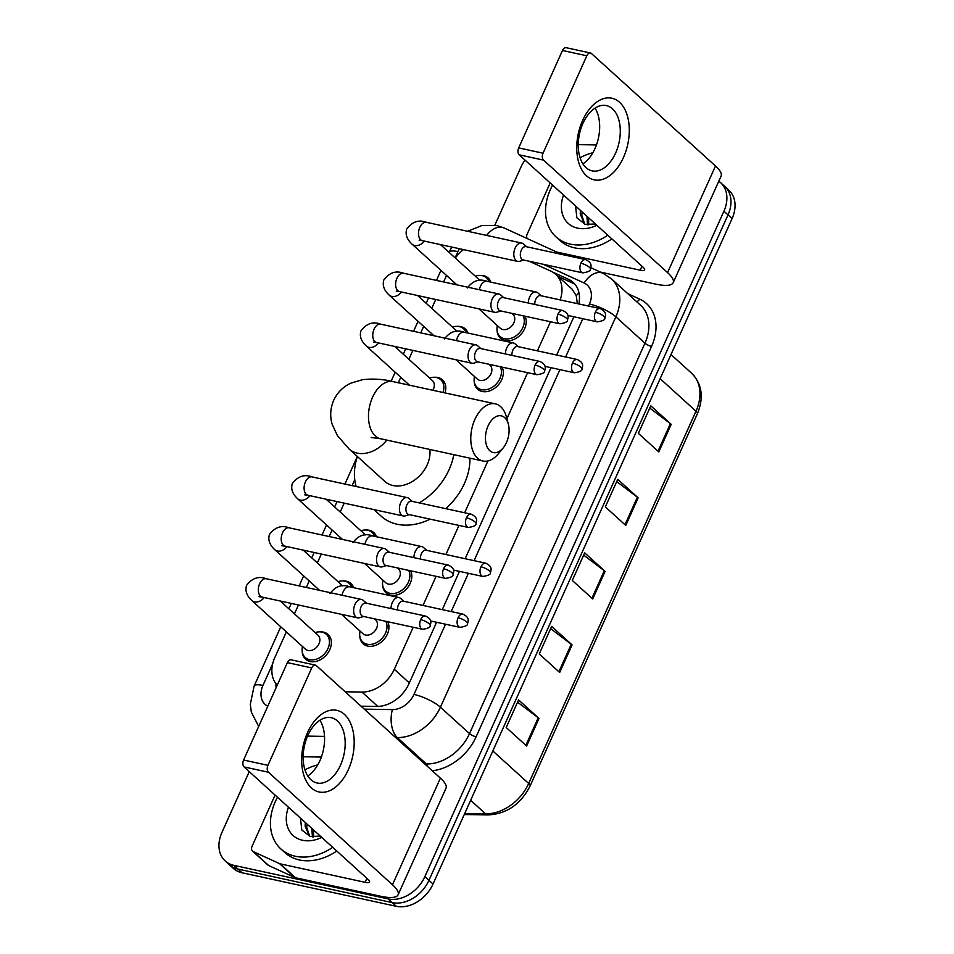<?xml version="1.0" encoding="UTF-8"?>
<svg xmlns="http://www.w3.org/2000/svg" width="954" height="954" viewBox="0 0 954 954"><rect width="100%" height="100%" fill="white"/><g stroke="black" fill="none" stroke-linecap="round" stroke-linejoin="round"><path stroke-width="1.43" d="M502.078 367.123A16.707 12.557 132.2 0 1 498.823 384.343A16.707 12.557 132.2 0 1 482.164 391.486A16.707 12.557 132.2 0 1 477.549 389.16A16.707 12.557 132.2 0 1 474.21 381.517M410.542 570.79A16.707 12.557 132.2 0 1 407.286 588.022A16.707 12.557 132.2 0 1 390.627 595.165A16.707 12.557 132.2 0 1 386.012 592.828A16.707 12.557 132.2 0 1 382.685 585.184M387.658 621.71A16.707 12.557 132.2 0 1 384.402 638.941A16.707 12.557 132.2 0 1 367.743 646.085A16.707 12.557 132.2 0 1 363.128 643.747A16.707 12.557 132.2 0 1 359.801 636.103M524.962 316.203A16.707 12.557 132.2 0 1 521.707 333.435A16.707 12.557 132.2 0 1 505.048 340.578A16.707 12.557 132.2 0 1 500.433 338.241A16.707 12.557 132.2 0 1 497.094 330.597M342.975 580.938A16.707 12.557 132.2 0 1 346.29 581.189A16.707 12.557 132.2 0 1 350.905 583.514A16.707 12.557 132.2 0 1 353.612 587.676M320.091 631.858A16.707 12.557 132.2 0 1 323.418 632.108A16.707 12.557 132.2 0 1 328.033 634.434A16.707 12.557 132.2 0 1 328.188 652.56A16.707 12.557 132.2 0 1 310.193 661.516A16.707 12.557 132.2 0 1 305.578 659.178A16.707 12.557 132.2 0 1 302.239 651.534M434.511 377.259A16.707 12.557 132.2 0 1 437.826 377.51A16.707 12.557 132.2 0 1 442.441 379.847A16.707 12.557 132.2 0 1 445.017 392.917M365.859 530.019A16.707 12.557 132.2 0 1 369.174 530.269A16.707 12.557 132.2 0 1 373.789 532.594A16.707 12.557 132.2 0 1 376.496 536.756M457.395 326.351A16.707 12.557 132.2 0 1 460.71 326.59A16.707 12.557 132.2 0 1 465.325 328.927A16.707 12.557 132.2 0 1 468.032 333.089M480.279 275.432A16.707 12.557 132.2 0 1 483.595 275.67A16.707 12.557 132.2 0 1 488.209 278.008A16.707 12.557 132.2 0 1 490.916 282.169M577.349 303.634L576.24 295.68L572.126 289.181L555.705 274.299A31.327 23.528 -47.8 0 0 551.09 271.258L529.184 261.229M463.501 249.614A31.327 23.528 -47.8 0 0 455.308 258.033M560.165 299.902A31.327 23.528 -47.8 0 0 555.705 274.299M345.193 691.793L361.971 692.067A31.327 23.528 -47.8 0 0 394.3 669.291L413.189 627.267M423.004 605.432L436.073 576.347M445.888 554.524L458.957 525.427M464.646 512.775L487.935 460.937M506.896 418.758L527.61 372.668M537.412 350.845L550.494 321.748M286.355 631.882L274.824 657.544A31.327 23.528 -47.8 0 0 277.232 685.163M446.532 275.444L443.61 281.955M435.739 299.473L431.757 308.345M423.659 326.363L420.726 332.874M412.855 350.392L408.872 359.253M400.775 377.283L398.307 382.757M354.757 479.683L352.086 485.622M344.203 503.14L340.22 512.012M332.123 530.042L329.202 536.542M321.319 554.059L317.336 562.932M309.239 580.962L306.317 587.461M298.435 604.979L294.452 613.851M718.791 181.236A31.327 23.528 132.2 0 1 720.616 182.691A31.327 23.528 132.2 0 1 723.931 211.18L424.864 876.619A31.327 23.528 132.2 0 1 388.123 898.895L233.873 865.35A31.327 23.528 132.2 0 1 225.216 860.985A31.327 23.528 132.2 0 1 221.912 832.484L249.256 771.643M494.828 225.192L520.967 167.057A31.327 23.528 132.2 0 1 524.998 160.105M225.216 860.985L233.384 868.39A31.327 23.528 132.2 0 0 242.042 872.767L396.292 906.3A31.327 23.528 132.2 0 0 433.033 884.024L732.088 218.597A31.327 23.528 132.2 0 0 728.784 190.096L724.694 186.388A31.327 23.528 132.2 0 1 728.009 214.888L428.954 880.315A31.327 23.528 132.2 0 1 392.201 902.591L237.951 869.058A31.327 23.528 132.2 0 1 229.306 864.682A31.327 23.528 132.2 0 0 237.951 869.058L392.201 902.591A31.327 23.528 132.2 0 0 428.954 880.315L728.009 214.888A31.327 23.528 132.2 0 0 724.694 186.388L720.616 182.691M578.816 303.956A31.327 23.528 -47.8 0 0 573.211 282.42A31.327 23.528 -47.8 0 0 568.596 279.379L552.76 272.128M361.053 706.175L376.675 706.437A31.327 23.528 -47.8 0 0 409.004 683.648L436.586 622.282M442.274 609.63L459.47 571.363M465.158 558.71L551.007 367.695M556.683 355.031L573.891 316.776M275.956 683.672A31.327 23.528 -47.8 0 0 276.088 687.715M557.971 276.35L572.674 283.088A31.327 23.528 132.2 0 1 575.107 284.423M526.62 746.016L506.204 727.497L518.594 699.914L539.022 718.434L526.62 746.016M625.764 525.427L605.337 506.908L617.739 479.337L638.154 497.857L625.764 525.427M658.809 451.898L638.381 433.378L650.783 405.808L671.199 424.327L658.809 451.898M559.676 672.487L539.248 653.967L551.639 626.396L572.066 644.916L559.676 672.487M592.72 598.957L572.293 580.437L584.695 552.867L605.11 571.386L592.72 598.957M583.669 555.121L604.299 570.719A8.348 2.194 24.2 0 1 605.11 571.386M550.625 628.65L571.255 644.248A8.348 2.194 24.2 0 1 572.066 644.916M649.757 408.073L670.388 423.659A8.348 2.194 24.2 0 1 671.199 424.327M616.713 481.591L637.344 497.189A8.348 2.194 24.2 0 1 638.154 497.857M517.581 702.18L538.211 717.778A8.348 2.194 24.2 0 1 539.022 718.434M607.817 235.221A52.208 39.221 132.2 0 1 570.42 244.141A52.208 39.221 132.2 0 1 555.991 236.854A52.208 39.221 132.2 0 1 552.569 185.112M580.068 157.684A52.208 39.221 132.2 0 1 592.863 152.747M611.896 238.929A52.208 39.221 132.2 0 1 574.499 247.837A52.208 39.221 132.2 0 1 560.081 240.551L555.991 236.854M596.858 225.287A34.034 25.567 132.2 0 1 577.599 228.137A34.034 25.567 132.2 0 1 563.528 195.057M575.572 205.969L576.872 217.822L585.267 224.357L595.451 224.011M582.119 211.907L581.809 215.365L584.814 224.226M580.497 210.44L580.187 213.887L584.611 224.166M588.594 217.786L588.713 224.858M586.972 216.319L587.497 224.762M582.596 120.514A41.761 25.293 -77.7 0 1 619.54 102.269A41.761 25.293 -77.7 0 1 623.439 157.553A41.761 25.293 -77.7 0 1 586.495 175.798A41.761 25.293 -77.7 0 1 582.596 120.514M615.604 153.034A33.414 20.237 102.3 0 0 606.362 105.572A33.414 20.237 102.3 0 0 582.93 123.4A33.414 20.237 102.3 0 0 592.172 170.873A33.414 20.237 102.3 0 0 615.604 153.034M595.022 108.112A33.414 20.237 -77.7 0 1 594.998 148.55A33.414 20.237 -77.7 0 1 582.906 163.85M527.3 238.583A5.223 3.923 -47.8 0 1 527.133 234.267L550.184 182.953M600.495 272.117L655.517 284.089A41.761 10.947 -155.8 0 0 673.19 282.682A41.761 10.947 -155.8 0 0 667.573 272.629L543.53 160.117L519.179 154.822L643.211 267.335A10.446 2.743 24.2 0 1 644.618 269.851A10.446 2.743 24.2 0 1 640.206 270.197L556.623 252.023M673.19 282.682L721.105 176.073A41.761 10.947 -155.8 0 0 715.488 166.008L591.444 53.507A5.223 3.16 102.3 0 0 590.49 52.995A5.223 3.16 102.3 0 0 586.829 55.785L562.478 50.49A5.223 3.16 -77.7 0 1 566.139 47.7L590.49 52.995M519.179 154.822A5.223 3.16 -77.7 0 1 518.69 147.906L543.041 153.212L586.829 55.785M543.041 153.212A5.223 3.16 102.3 0 0 543.53 160.117M518.69 147.906L562.478 50.49M596.453 144.936L578.255 144.638M488.09 425.866A18.794 11.388 102.3 0 0 488.281 448.929A18.794 11.388 102.3 0 0 503.163 447.951A18.794 11.388 102.3 0 0 506.467 442.537A18.794 11.388 102.3 0 0 508.339 424.136A18.794 11.388 102.3 0 0 499.157 415.705A18.794 11.388 102.3 0 0 488.09 425.866M503.163 447.951L498.31 453.83A29.24 17.709 -77.7 0 1 482.951 461.009A29.24 17.709 -77.7 0 1 474.865 419.474A29.24 17.709 -77.7 0 1 495.376 403.864A29.24 17.709 -77.7 0 1 506.359 416.779L508.339 424.136M371.154 437.492L380.658 438.768A29.24 17.709 102.3 0 1 372.573 397.234A29.24 17.709 102.3 0 1 393.084 381.624C383.377 379.167 373.217 378.511 362.592 379.656L350.619 383.246C343.058 386.799 337.418 392.488 333.685 400.31C330.322 408.288 329.81 416.29 332.171 424.303L337.43 435.644L349.14 449.036L384.879 481.448A29.24 21.966 -47.8 0 0 392.953 485.526A29.24 21.966 -47.8 0 0 419.176 476.213A29.24 21.966 -47.8 0 0 429.825 449.453M356.164 486.516A57.431 43.145 132.2 0 1 357.368 456.501M430.123 519.155A57.431 43.145 132.2 0 1 397.114 524.235A57.431 43.145 132.2 0 1 381.242 516.221L373.968 509.615M453.794 454.664A57.431 43.145 132.2 0 1 419.211 502.889M469.917 458.17A57.431 43.145 132.2 0 1 445.709 508.649M475.307 276.171A15.658 11.77 132.2 0 1 482.164 275.67A15.658 11.77 132.2 0 1 486.492 277.852A15.658 11.77 132.2 0 1 489.02 281.764M523.448 243.95A9.397 5.688 102.3 0 0 523.388 243.902A9.397 5.688 102.3 0 0 521.719 243.043A9.397 5.688 102.3 0 0 515.136 248.052A9.397 5.688 102.3 0 0 516.007 260.49A9.397 5.688 102.3 0 0 517.736 261.408A9.397 5.688 102.3 0 0 519.596 261.313L523.806 260.06M580.867 263.232A6.785 4.114 102.3 0 1 585.625 259.607L526.036 246.645A6.785 4.114 102.3 0 0 521.278 250.27A6.785 4.114 102.3 0 0 521.91 259.261A6.785 4.114 102.3 0 0 523.162 259.917L582.751 272.868C588.308 272.021 590.848 270.745 590.383 269.016A6.785 1.777 24.2 0 0 589.465 267.382A6.785 1.777 -155.8 0 0 580.867 263.232A6.785 4.114 102.3 0 0 582.751 272.868M440.521 244.618L478.192 278.795A9.397 7.06 132.2 0 1 479.445 280.464M452.423 327.091A15.658 11.77 132.2 0 1 459.279 326.59A15.658 11.77 132.2 0 1 463.608 328.772A15.658 11.77 132.2 0 1 466.136 332.672M500.564 294.869A9.397 5.688 102.3 0 0 500.504 294.822A9.397 5.688 102.3 0 0 498.847 293.963A9.397 5.688 102.3 0 0 492.252 298.972A9.397 5.688 102.3 0 0 493.123 311.409A9.397 5.688 102.3 0 0 494.852 312.328A9.397 5.688 102.3 0 0 496.712 312.232L500.922 310.98M557.983 314.152A6.785 4.114 102.3 0 1 562.753 310.527L503.152 297.565A6.785 4.114 102.3 0 0 498.393 301.19A6.785 4.114 102.3 0 0 499.025 310.169A6.785 4.114 102.3 0 0 500.278 310.837L559.867 323.788C565.424 322.941 567.964 321.665 567.499 319.936A6.785 1.777 24.2 0 0 566.581 318.302A6.785 1.777 -155.8 0 0 557.983 314.152A6.785 4.114 102.3 0 0 559.867 323.788M417.637 295.537L455.308 329.714A9.397 7.06 132.2 0 1 456.561 331.384M429.538 378.011A15.658 11.77 132.2 0 1 436.395 377.51A15.658 11.77 132.2 0 1 440.724 379.692A15.658 11.77 132.2 0 1 442.966 392.476M477.68 345.789A9.397 5.688 102.3 0 0 477.62 345.73A9.397 5.688 102.3 0 0 475.963 344.871A9.397 5.688 102.3 0 0 469.368 349.891A9.397 5.688 102.3 0 0 470.239 362.329A9.397 5.688 102.3 0 0 471.968 363.247A9.397 5.688 102.3 0 0 473.828 363.152L478.049 361.888M535.099 365.06A6.785 4.114 102.3 0 1 539.869 361.447L480.279 348.484A6.785 4.114 102.3 0 0 475.509 352.109A6.785 4.114 102.3 0 0 476.141 361.089A6.785 4.114 102.3 0 0 477.394 361.745L536.983 374.707C542.54 373.861 545.08 372.585 544.615 370.856A6.785 1.777 24.2 0 0 543.697 369.222A6.785 1.777 -155.8 0 0 535.099 365.06A6.785 4.114 102.3 0 0 536.983 374.707M394.753 346.457L432.424 380.622A9.397 7.06 132.2 0 1 432.854 390.269M360.886 530.758A15.658 11.77 132.2 0 1 367.743 530.257A15.658 11.77 132.2 0 1 372.072 532.451A15.658 11.77 132.2 0 1 374.6 536.351M409.027 498.537A9.397 5.688 102.3 0 0 408.968 498.489A9.397 5.688 102.3 0 0 407.31 497.63A9.397 5.688 102.3 0 0 400.716 502.651A9.397 5.688 102.3 0 0 401.598 515.088A9.397 5.688 102.3 0 0 403.315 515.995A9.397 5.688 102.3 0 0 405.176 515.911L409.397 514.647M466.458 517.819A6.785 4.114 102.3 0 1 471.216 514.194L411.627 501.244A6.785 4.114 102.3 0 0 406.857 504.869A6.785 4.114 102.3 0 0 407.501 513.848A6.785 4.114 102.3 0 0 408.741 514.504L468.331 527.467C473.888 526.62 476.428 525.332 475.963 523.615A6.785 1.777 24.2 0 0 475.044 521.981A6.785 1.777 -155.8 0 0 466.458 517.819A6.785 4.114 102.3 0 0 468.331 527.467M326.101 499.204L363.784 533.381A9.397 7.06 132.2 0 1 365.024 535.051M338.002 581.678A15.658 11.77 132.2 0 1 344.859 581.177A15.658 11.77 132.2 0 1 349.188 583.359A15.658 11.77 132.2 0 1 351.716 587.27M386.143 549.456A9.397 5.688 102.3 0 0 386.084 549.409A9.397 5.688 102.3 0 0 384.426 548.55A9.397 5.688 102.3 0 0 377.832 553.57A9.397 5.688 102.3 0 0 378.714 566.008A9.397 5.688 102.3 0 0 380.431 566.914A9.397 5.688 102.3 0 0 382.292 566.819L386.513 565.567M443.574 568.739A6.785 4.114 102.3 0 1 448.332 565.114L388.743 552.163A6.785 4.114 102.3 0 0 383.985 555.777A6.785 4.114 102.3 0 0 384.617 564.768A6.785 4.114 102.3 0 0 385.857 565.424L445.446 578.374C451.003 577.54 453.555 576.252 453.078 574.535A6.785 1.777 24.2 0 0 452.16 572.901A6.785 1.777 -155.8 0 0 443.574 568.739A6.785 4.114 102.3 0 0 445.446 578.374M303.217 550.124L340.9 584.301A9.397 7.06 132.2 0 1 342.14 585.971M280.333 601.044L318.016 635.221A9.397 7.06 132.2 0 1 318.099 645.417A9.397 7.06 132.2 0 1 307.987 650.449A9.397 7.06 132.2 0 1 305.387 649.137L251.892 600.615C246.704 595.821 244.916 590.753 246.549 585.422C252.106 578.088 258.665 575.87 266.226 578.744A9.397 5.688 102.3 0 0 259.643 583.765A9.397 5.688 102.3 0 0 259.416 584.289A9.397 5.688 102.3 0 0 262.231 597.109L357.547 617.834A9.397 5.688 102.3 0 0 359.408 617.739L363.629 616.487M315.118 632.597A15.658 11.77 132.2 0 1 321.975 632.097A15.658 11.77 132.2 0 1 326.304 634.279A15.658 11.77 132.2 0 1 326.447 651.272A15.658 11.77 132.2 0 1 309.585 659.667A15.658 11.77 132.2 0 1 305.256 657.485A15.658 11.77 132.2 0 1 302.501 646.514M363.259 600.376A9.397 5.688 102.3 0 0 363.2 600.328A9.397 5.688 102.3 0 0 361.542 599.47A9.397 5.688 102.3 0 0 354.948 604.478A9.397 5.688 102.3 0 0 355.83 616.928A9.397 5.688 102.3 0 0 357.547 617.834M420.69 619.659A6.785 4.114 102.3 0 1 425.448 616.034L365.859 603.083A6.785 4.114 102.3 0 0 361.101 606.696A6.785 4.114 102.3 0 0 361.733 615.688A6.785 4.114 102.3 0 0 362.973 616.344L422.562 629.294C428.119 628.459 430.671 627.172 430.194 625.454A6.785 1.777 24.2 0 0 429.276 623.809A6.785 1.777 -155.8 0 0 420.69 619.659A6.785 4.114 102.3 0 0 422.562 629.294M511.845 313.353L512.87 314.271A9.397 7.06 132.2 0 1 512.954 324.467A9.397 7.06 132.2 0 1 502.841 329.512A9.397 7.06 132.2 0 1 500.242 328.2L478.92 308.857M523.066 315.786A15.658 11.77 132.2 0 1 520.097 331.98A15.658 11.77 132.2 0 1 504.439 338.73A15.658 11.77 132.2 0 1 500.111 336.547A15.658 11.77 132.2 0 1 497.356 325.576M600.114 308.583C607.078 311.898 605.587 315.369 604.872 318.004A6.785 1.777 24.2 0 0 603.954 316.37A6.785 1.777 -155.8 0 0 595.356 312.208A6.785 4.114 102.3 0 1 600.114 308.583L540.524 295.633A6.785 4.114 102.3 0 0 535.766 299.246A6.785 4.114 102.3 0 0 534.848 304.457M537.937 292.926A9.397 5.688 102.3 0 0 537.877 292.878A9.397 5.688 102.3 0 0 536.208 292.019A9.397 5.688 102.3 0 0 528.313 303.038M488.961 364.261L489.986 365.191A9.397 7.06 132.2 0 1 490.07 375.387A9.397 7.06 132.2 0 1 479.957 380.431A9.397 7.06 132.2 0 1 477.358 379.12L456.036 359.777M500.182 366.706A15.658 11.77 132.2 0 1 497.213 382.9A15.658 11.77 132.2 0 1 481.555 389.649A15.658 11.77 132.2 0 1 477.227 387.455A15.658 11.77 132.2 0 1 474.472 376.496M577.242 359.503C584.194 362.818 582.703 366.276 581.988 368.924A6.785 1.777 24.2 0 0 581.069 367.278A6.785 1.777 -155.8 0 0 572.472 363.128A6.785 4.114 102.3 0 1 577.242 359.503L517.64 346.552A6.785 4.114 102.3 0 0 512.882 350.166A6.785 4.114 102.3 0 0 511.964 355.377M515.053 343.845A9.397 5.688 102.3 0 0 514.993 343.798A9.397 5.688 102.3 0 0 513.335 342.939A9.397 5.688 102.3 0 0 505.429 353.958M397.424 567.94L398.45 568.87A9.397 7.06 132.2 0 1 398.533 579.066A9.397 7.06 132.2 0 1 388.421 584.098A9.397 7.06 132.2 0 1 385.821 582.787L364.511 563.456M408.646 570.373A15.658 11.77 132.2 0 1 405.677 586.567A15.658 11.77 132.2 0 1 390.019 593.316A15.658 11.77 132.2 0 1 385.702 591.134A15.658 11.77 132.2 0 1 382.936 580.163M485.705 563.182C492.669 566.497 491.167 569.955 490.451 572.591A6.785 1.777 24.2 0 0 489.533 570.957A6.785 1.777 -155.8 0 0 480.947 566.795A6.785 4.114 102.3 0 1 485.705 563.182L426.116 550.219A6.785 4.114 102.3 0 0 421.358 553.845A6.785 4.114 102.3 0 0 420.428 559.056M423.516 547.524A9.397 5.688 102.3 0 0 423.457 547.465A9.397 5.688 102.3 0 0 421.799 546.606A9.397 5.688 102.3 0 0 413.893 557.625M374.54 618.86L375.566 619.79A9.397 7.06 132.2 0 1 375.649 629.974A9.397 7.06 132.2 0 1 365.537 635.018A9.397 7.06 132.2 0 1 362.937 633.706L341.627 614.376M385.762 621.292A15.658 11.77 132.2 0 1 382.792 637.487A15.658 11.77 132.2 0 1 367.147 644.236A15.658 11.77 132.2 0 1 362.818 642.054A15.658 11.77 132.2 0 1 360.052 631.083M462.821 614.09C469.785 617.417 468.283 620.875 467.567 623.511A6.785 1.777 24.2 0 0 466.649 621.877A6.785 1.777 -155.8 0 0 458.063 617.715A6.785 4.114 102.3 0 1 462.821 614.09L403.232 601.139A6.785 4.114 102.3 0 0 398.474 604.764A6.785 4.114 102.3 0 0 397.544 609.964M400.632 598.444A9.397 5.688 102.3 0 0 400.573 598.385A9.397 5.688 102.3 0 0 398.915 597.526A9.397 5.688 102.3 0 0 391.009 608.545M307.498 732.636A41.761 25.293 -77.7 0 1 344.442 714.391A41.761 25.293 -77.7 0 1 348.341 769.675A41.761 25.293 -77.7 0 1 311.398 787.921A41.761 25.293 -77.7 0 1 307.498 732.636M340.506 765.156A33.414 20.237 102.3 0 0 331.265 717.694A33.414 20.237 102.3 0 0 307.832 735.522A33.414 20.237 102.3 0 0 317.074 782.995A33.414 20.237 102.3 0 0 340.506 765.156M319.924 720.234A33.414 20.237 -77.7 0 1 319.9 760.672A33.414 20.237 -77.7 0 1 307.808 775.972M279.546 863.632A5.223 3.923 -47.8 0 0 280.214 863.859L295.525 877.752A5.223 3.923 132.2 0 1 294.858 877.525L279.546 863.632L253.347 851.636A5.223 3.923 -47.8 0 1 252.583 851.135A5.223 3.923 -47.8 0 1 252.035 846.389L275.086 795.076M295.525 877.752L380.419 896.211A41.761 10.947 -155.8 0 0 398.092 894.804A41.761 10.947 -155.8 0 0 392.476 884.752L268.432 772.239L244.081 766.944L368.113 879.457A10.446 2.743 24.2 0 1 369.52 881.973A10.446 2.743 24.2 0 1 365.108 882.319L280.214 863.859M294.858 877.525L268.67 865.528A5.223 3.923 132.2 0 1 267.895 865.028L252.583 851.135M398.092 894.804L446.007 788.195A41.761 10.947 -155.8 0 0 440.39 778.13L316.346 665.63A5.223 3.16 102.3 0 0 315.392 665.117A5.223 3.16 102.3 0 0 311.731 667.907L287.381 662.613A5.223 3.16 -77.7 0 1 291.042 659.822L315.392 665.117M244.081 766.944A5.223 3.16 -77.7 0 1 243.592 760.028L267.943 765.335L311.731 667.907M267.943 765.335A5.223 3.16 102.3 0 0 268.432 772.239M243.592 760.028L287.381 662.613M321.355 757.059L303.157 756.76M332.719 847.343A52.208 39.221 132.2 0 1 295.323 856.251A52.208 39.221 132.2 0 1 280.893 848.977A52.208 39.221 132.2 0 1 277.471 797.234M304.97 769.806A52.208 39.221 132.2 0 1 317.765 764.869M336.798 851.051A52.208 39.221 132.2 0 1 299.401 859.959A52.208 39.221 132.2 0 1 284.984 852.673L280.893 848.977M321.76 837.409A34.034 25.567 132.2 0 1 302.501 840.259A34.034 25.567 132.2 0 1 288.43 807.179M300.474 818.091L301.774 829.944L310.169 836.479L320.353 836.133M307.009 824.029L306.711 827.488L309.716 836.348M305.399 822.563L305.089 826.009L309.513 836.288M313.496 829.908L313.616 836.98M311.875 828.442L312.399 836.885M576.24 295.68A31.327 20.117 -65.4 0 1 578.983 292.818M409.338 682.921L394.3 669.291M377.808 706.425L361.971 692.067M459.434 248.732A20.881 15.693 -47.8 0 0 457.908 251.606L455.106 257.842M451.826 247.074L449.072 252.297A20.881 5.474 24.2 0 1 457.908 251.606M627.827 293.689L639.681 299.115A46.984 35.298 132.2 0 1 651.57 346.409L476.118 736.798A46.984 35.298 132.2 0 1 432.257 770.749M723.931 211.18L732.088 218.597M233.873 865.35L242.042 872.767M388.123 898.895L396.292 906.3M424.864 876.619L433.033 884.024M611.442 278.83A41.761 31.375 132.2 0 1 615.855 316.823L644.952 343.213A41.761 31.375 -47.8 0 0 640.539 305.22L611.442 278.83L603.035 273.285L590.824 267.692M588.499 306.055L589.417 304.04A20.881 5.474 24.2 0 1 615.855 316.823L440.414 707.212A41.761 31.375 132.2 0 1 397.305 737.573L426.402 763.975A41.761 31.375 -47.8 0 0 469.511 733.602L644.952 343.213A5.223 1.371 -155.8 0 0 651.57 346.409M364.333 709.144L392.416 709.597A20.881 11.508 -89.1 0 0 397.305 737.573L395.648 737.549M324.515 736.393L307.57 736.118M424.745 763.939L426.402 763.975A5.223 2.874 90.9 0 1 427.762 766.682M392.416 709.597A20.881 15.693 -47.8 0 0 413.964 694.417A20.881 5.474 24.2 0 1 440.414 707.212L469.511 733.602A5.223 1.371 -155.8 0 0 476.118 736.798M589.417 304.04A20.881 15.693 -47.8 0 0 584.134 283.016L543.243 264.282M272.689 663.745L262.946 685.425A20.881 15.693 -47.8 0 0 267.776 706.222M413.964 694.417L445.518 624.226M451.206 611.574L468.402 573.306M474.09 560.654L559.926 369.627M565.615 356.975L582.811 318.719M636.616 301.655A5.223 3.351 114.6 0 0 639.681 299.115M584.134 283.016A20.881 13.404 -65.4 0 1 603.035 273.285M280.762 626.802L254.11 686.117A20.881 5.474 24.2 0 1 262.946 685.425M486.647 235.411A20.881 13.404 -65.4 0 1 504.01 227.923L561.93 254.456M572.674 283.088L568.596 279.379M660.144 378.702L695.991 411.21A10.446 2.743 24.2 0 1 697.398 413.726L530.09 785.989A10.446 2.743 -155.8 0 0 528.683 783.484L695.991 411.21A41.761 31.375 -47.8 0 0 691.578 373.217C702.084 383.985 704.016 397.484 697.398 413.726M530.09 785.989C520.717 804.282 506.717 813.929 488.066 814.931A10.446 5.748 -89.1 0 1 485.574 813.845A41.761 31.375 -47.8 0 0 528.683 783.484L492.836 750.965M464.729 813.512L485.574 813.845L470.656 800.311M591.933 598.241L604.299 570.719M624.977 524.712L637.344 497.189M658.021 451.182L670.388 423.659M558.889 671.771L571.255 644.248M525.845 745.301L538.211 717.778M667.573 272.629L715.488 166.008M640.206 270.197L641.994 266.214M349.14 449.036A29.24 21.966 -47.8 0 0 357.213 453.114A29.24 21.966 -47.8 0 0 386.787 440.092M424.339 241.1A9.397 7.06 132.2 0 1 414.668 245.5A9.397 7.06 132.2 0 1 412.08 244.188C406.881 239.394 405.104 234.326 406.738 228.996C412.295 221.662 418.854 219.444 426.414 222.318A9.397 5.688 102.3 0 0 419.82 227.338A9.397 5.688 102.3 0 0 419.593 227.863A9.397 5.688 102.3 0 0 422.419 240.682L517.736 261.408M401.455 292.019A9.397 7.06 132.2 0 1 391.784 296.42A9.397 7.06 132.2 0 1 389.196 295.108C383.997 290.314 382.22 285.246 383.854 279.916C389.411 272.582 395.97 270.352 403.53 273.238A9.397 5.688 102.3 0 0 396.936 278.246A9.397 5.688 102.3 0 0 396.709 278.783A9.397 5.688 102.3 0 0 399.535 291.602L494.852 312.328M378.571 342.939A9.397 7.06 132.2 0 1 368.9 347.339A9.397 7.06 132.2 0 1 366.312 346.028C361.113 341.222 359.336 336.166 360.97 330.835C366.527 323.501 373.086 321.271 380.646 324.157A9.397 5.688 102.3 0 0 374.051 329.166A9.397 5.688 102.3 0 0 373.837 329.702A9.397 5.688 102.3 0 0 376.651 342.522L471.968 363.247M309.919 495.686A9.397 7.06 132.2 0 1 300.248 500.087A9.397 7.06 132.2 0 1 297.66 498.775C292.473 493.981 290.684 488.913 292.318 483.595C297.875 476.261 304.433 474.031 311.994 476.905A9.397 5.688 102.3 0 0 305.399 481.925A9.397 5.688 102.3 0 0 305.185 482.45A9.397 5.688 102.3 0 0 307.999 495.269L403.315 515.995M287.035 546.606A9.397 7.06 132.2 0 1 277.375 551.007A9.397 7.06 132.2 0 1 274.776 549.695C269.588 544.901 267.8 539.833 269.433 534.514C274.99 527.18 281.549 524.95 289.11 527.824A9.397 5.688 102.3 0 0 282.515 532.845A9.397 5.688 102.3 0 0 282.301 533.369A9.397 5.688 102.3 0 0 285.115 546.189L380.431 566.914M264.151 597.526A9.397 7.06 132.2 0 1 254.491 601.926A9.397 7.06 132.2 0 1 251.892 600.615M467.341 288.001C472.898 280.667 479.457 278.449 487.017 281.323A9.397 5.688 102.3 0 0 480.196 286.868A9.397 5.688 102.3 0 0 479.373 289.73M595.356 312.208A6.785 4.114 102.3 0 0 597.24 321.856L567.88 315.464M444.457 338.92C450.014 331.587 456.572 329.357 464.133 332.242A9.397 5.688 102.3 0 0 457.312 337.788A9.397 5.688 102.3 0 0 456.489 340.638M572.472 363.128A6.785 4.114 102.3 0 0 574.356 372.764L544.996 366.384M352.92 542.599C358.477 535.266 365.036 533.036 372.597 535.909A9.397 5.688 102.3 0 0 365.787 541.455A9.397 5.688 102.3 0 0 364.953 544.317M480.947 566.795A6.785 4.114 102.3 0 0 482.819 576.443L453.46 570.063M330.036 593.519C335.593 586.185 342.152 583.955 349.713 586.829A9.397 5.688 102.3 0 0 342.903 592.374A9.397 5.688 102.3 0 0 342.069 595.236M458.063 617.715A6.785 4.114 102.3 0 0 459.935 627.362L430.576 620.971M392.476 884.752L440.39 778.13M365.108 882.319L366.896 878.336M253.347 851.636L268.67 865.528M504.01 227.923L497.058 225.609L481.949 225.526L467.532 231.262M254.11 686.117L250.306 704.326L251.319 712.101L258.689 726.447M440.951 270.376L436.443 280.393M428.573 297.91L426.164 303.277M418.067 321.295L413.559 331.312M405.688 348.83L403.28 354.184M395.183 372.215L391.14 381.218M357.321 456.453L344.919 484.06M337.036 501.589L334.627 506.944M326.53 524.974L322.035 534.979M314.152 552.509L311.743 557.863M303.646 575.894L299.151 585.899M291.268 603.429L288.859 608.783M488.066 814.931L464.264 814.537M691.578 373.217L670.996 354.554M380.658 438.768L482.951 461.009M393.084 381.624L495.376 403.864M585.625 259.607C592.589 262.922 591.098 266.381 590.383 269.016M456.883 284.841L412.08 244.188M422.419 240.682L419.152 240.253L420.678 239.752M486.492 277.852L490.75 281.716M426.414 222.318L521.719 243.043M526.691 246.788L523.388 243.902M562.753 310.527C569.705 313.842 568.214 317.3 567.499 319.936M433.998 335.76L389.196 295.108M399.535 291.602L396.268 291.173L397.794 290.672M463.608 328.772L467.865 332.636M403.53 273.238L498.847 293.963M503.807 297.708L500.504 294.822M539.869 361.447C546.821 364.762 545.33 368.22 544.615 370.856M409.493 385.189L366.312 346.028M376.651 342.522L373.384 342.092L374.91 341.58M440.724 379.692L444.981 383.556M380.646 324.157L475.963 344.871M480.923 348.627L477.62 345.73M471.216 514.194C478.181 517.509 476.678 520.979 475.963 523.615M342.474 539.427L297.66 498.775M307.999 495.269L304.731 494.84L306.258 494.339M372.072 532.451L376.329 536.303M311.994 476.905L407.31 497.63M412.271 501.387L408.968 498.489M448.332 565.114C455.296 568.429 453.794 571.899 453.078 574.535M319.59 590.347L274.776 549.695M285.115 546.189L281.847 545.76L283.374 545.259M349.188 583.359L353.445 587.223M289.11 527.824L384.426 548.55M389.399 552.306L386.084 549.409M425.448 616.034C432.412 619.349 430.91 622.807 430.194 625.454M305.256 657.485L309.513 661.349M262.231 597.109L258.963 596.679L260.49 596.178M326.304 634.279L330.561 638.143M266.226 578.744L361.542 599.47M366.515 603.214L363.2 600.328M500.111 336.547L504.368 340.399M487.017 281.323L536.208 292.019M541.18 295.776L537.877 292.878M524.116 316.012L525.415 317.205M597.24 321.856C602.797 321.009 605.337 319.721 604.872 318.004M477.227 387.455L481.484 391.319M464.133 332.242L513.335 342.939M518.296 346.696L514.993 343.798M501.232 366.932L502.531 368.113M574.356 372.764C579.913 371.929 582.453 370.641 581.988 368.924M385.702 591.134L389.959 594.998M372.597 535.909L421.799 546.606M426.772 550.363L423.457 547.465M409.695 570.611L410.995 571.792M482.819 576.443C488.376 575.596 490.928 574.308 490.451 572.591M362.818 642.054L367.075 645.918M349.713 586.829L398.915 597.526M403.888 601.282L400.573 598.385M386.811 621.519L388.111 622.712M459.935 627.362C465.492 626.516 468.044 625.228 467.567 623.511"/></g></svg>
